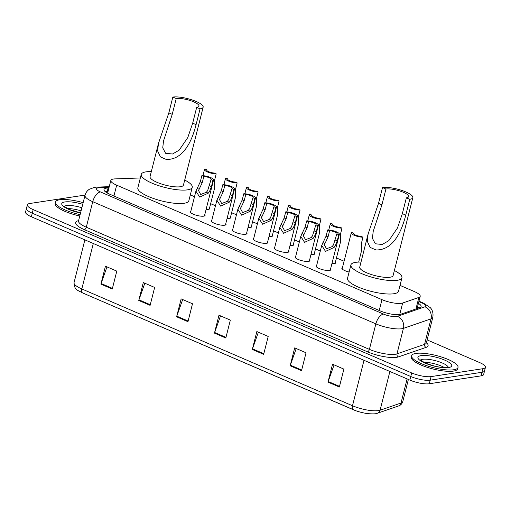 <?xml version="1.0" encoding="UTF-8"?>
<svg xmlns="http://www.w3.org/2000/svg" width="511" height="511" viewBox="0 0 511 511"><rect width="100%" height="100%" fill="white"/><g stroke="black" fill="none" stroke-linecap="round" stroke-linejoin="round"><path stroke-width="0.77" d="M209.612 207.779A7.652 1.993 -165.8 0 1 209.906 208.565A7.652 1.993 -165.8 0 1 208.539 209.306A7.652 1.993 -165.8 0 1 206.118 209.331M230.582 216.824A7.652 1.993 -165.8 0 1 230.876 217.616A7.652 1.993 -165.8 0 1 229.509 218.35A7.652 1.993 -165.8 0 1 227.088 218.382M251.546 225.875A7.652 1.993 -165.8 0 1 251.84 226.66A7.652 1.993 -165.8 0 1 250.479 227.395A7.652 1.993 -165.8 0 1 248.059 227.427M272.516 234.919A7.652 1.993 -165.8 0 1 272.81 235.712A7.652 1.993 -165.8 0 1 271.443 236.446A7.652 1.993 -165.8 0 1 269.022 236.478M293.486 243.971A7.652 1.993 -165.8 0 1 293.78 244.756A7.652 1.993 -165.8 0 1 292.413 245.491A7.652 1.993 -165.8 0 1 289.993 245.523M314.45 253.015A7.652 1.993 -165.8 0 1 314.744 253.807A7.652 1.993 -165.8 0 1 313.384 254.542A7.652 1.993 -165.8 0 1 310.963 254.574M335.42 262.06A7.652 1.993 -165.8 0 1 335.714 262.852A7.652 1.993 -165.8 0 1 334.347 263.587A7.652 1.993 -165.8 0 1 331.926 263.619M330.585 268.92A7.652 1.993 -165.8 0 1 330.879 269.712A7.652 1.993 -165.8 0 1 329.518 270.447A7.652 1.993 -165.8 0 1 320.965 269.182A7.652 1.993 -165.8 0 1 316.041 265.956A7.652 1.993 -165.8 0 1 316.673 265.401M309.621 259.875A7.652 1.993 -165.8 0 1 309.915 260.667A7.652 1.993 -165.8 0 1 308.548 261.402A7.652 1.993 -165.8 0 1 299.995 260.131A7.652 1.993 -165.8 0 1 295.071 256.912A7.652 1.993 -165.8 0 1 295.709 256.356M246.717 232.735A7.652 1.993 -165.8 0 1 247.011 233.521A7.652 1.993 -165.8 0 1 245.644 234.255A7.652 1.993 -165.8 0 1 237.091 232.99A7.652 1.993 -165.8 0 1 232.166 229.765A7.652 1.993 -165.8 0 1 232.805 229.209M204.777 214.639A7.652 1.993 -165.8 0 1 205.071 215.425A7.652 1.993 -165.8 0 1 203.71 216.159A7.652 1.993 -165.8 0 1 195.157 214.895A7.652 1.993 -165.8 0 1 190.233 211.669A7.652 1.993 -165.8 0 1 190.865 211.12M225.747 223.684A7.652 1.993 -165.8 0 1 226.041 224.476A7.652 1.993 -165.8 0 1 224.674 225.21A7.652 1.993 -165.8 0 1 216.121 223.946A7.652 1.993 -165.8 0 1 211.203 220.72A7.652 1.993 -165.8 0 1 211.835 220.164M267.681 241.78A7.652 1.993 -165.8 0 1 267.975 242.572A7.652 1.993 -165.8 0 1 266.614 243.306A7.652 1.993 -165.8 0 1 258.061 242.042A7.652 1.993 -165.8 0 1 253.137 238.816A7.652 1.993 -165.8 0 1 253.769 238.26M288.651 250.824A7.652 1.993 -165.8 0 1 288.945 251.616A7.652 1.993 -165.8 0 1 287.578 252.351A7.652 1.993 -165.8 0 1 279.025 251.086A7.652 1.993 -165.8 0 1 274.107 247.861A7.652 1.993 -165.8 0 1 274.739 247.305M140.34 177.969L114.969 178.895A14.353 3.737 14.2 0 0 113.397 179.035A14.353 3.737 14.2 0 0 110.836 180.415A14.353 3.737 14.2 0 0 116.661 185.167L381.966 299.644A14.353 3.737 14.2 0 0 402.642 303.023L418.873 297.428A14.353 3.737 14.2 0 0 420.202 296.342A14.353 3.737 14.2 0 0 414.383 291.583L400.011 285.387M344.082 261.249L336.455 257.966M320.32 250.997L315.491 248.914M299.35 241.952L294.521 239.87M278.386 232.901L273.557 230.819M257.416 223.856L252.587 221.774M236.446 214.805L231.617 212.723M215.482 205.761L210.653 203.678M194.512 196.716L190.328 194.908M349.109 272.037A7.652 1.993 -165.8 0 1 341.84 268.147A7.652 1.993 -165.8 0 1 342.479 267.592M108.932 187.939L108.128 187.971A14.353 3.737 14.2 0 0 106.55 188.112A14.353 3.737 14.2 0 0 103.995 189.485A14.353 3.737 14.2 0 0 109.814 194.244L380.05 310.848A14.353 3.737 14.2 0 0 400.726 314.227L419.799 307.654A14.353 3.737 14.2 0 0 421.128 306.562A14.353 3.737 14.2 0 0 418.42 303.381M105.355 191.74A14.353 3.737 -165.8 0 1 105.643 191.689A14.353 3.737 -165.8 0 1 107.221 191.548L108.025 191.523M427.1 339.898L479.631 362.567A14.353 3.737 -165.8 0 1 485.45 367.32A14.353 3.737 -165.8 0 1 482.895 368.699L431.112 376.594A14.353 3.737 -165.8 0 1 411.668 372.928L33.183 209.612A14.353 3.737 -165.8 0 1 27.364 204.86A14.353 3.737 -165.8 0 1 29.919 203.48L81.703 195.585A14.353 3.737 -165.8 0 1 84.967 195.451M485.45 367.32L483.636 374.486A14.353 3.737 -165.8 0 1 481.081 375.866L429.297 383.761A14.353 3.737 -165.8 0 1 409.854 380.095L31.369 216.779L32.276 213.196A14.353 3.737 -165.8 0 1 26.457 208.443A14.353 3.737 -165.8 0 0 32.276 213.196L410.761 376.511L32.276 213.196L33.183 209.612M429.297 383.761L430.205 380.178A14.353 3.737 -165.8 0 1 410.761 376.511A14.353 3.737 -165.8 0 0 430.205 380.178L481.988 372.283L430.205 380.178L431.112 376.594M484.543 370.903A14.353 3.737 -165.8 0 1 481.988 372.283A14.353 3.737 -165.8 0 0 484.543 370.903M417.513 306.964A14.353 3.737 -165.8 0 1 418.931 307.954M339.361 387.012L343.89 369.108L332.533 364.202L328.005 382.113L339.361 387.012M334.073 364.867L328.196 381.487A3.826 1.942 113.3 0 0 328.005 382.113M301.509 370.679L306.044 352.775L294.687 347.876L290.159 365.78L301.509 370.679M296.22 348.534L290.344 365.154A3.826 1.942 113.3 0 0 290.159 365.78M263.663 354.353L268.192 336.442L256.841 331.543L252.306 349.454L263.663 354.353M258.374 332.207L252.498 348.821A3.826 1.942 113.3 0 0 252.306 349.454M112.267 289.028L116.802 271.117L105.445 266.218L100.916 284.122L112.267 289.028M106.978 266.876L101.101 283.496A3.826 1.942 113.3 0 0 100.916 284.122M150.119 305.354L154.648 287.45L143.291 282.551L138.762 300.455L150.119 305.354M144.83 283.209L138.954 299.829A3.826 1.942 113.3 0 0 138.762 300.455M187.965 321.687L192.494 303.777L181.143 298.878L176.608 316.788L187.965 321.687M182.676 299.542L176.8 316.162A3.826 1.942 113.3 0 0 176.608 316.788M225.811 338.02L230.346 320.11L218.989 315.21L214.46 333.121L225.811 338.02M220.522 315.875L214.652 332.495A3.826 1.942 113.3 0 0 214.46 333.121M398.382 406.021L377.437 413.233C375.962 413.993 372.5 414.089 367.051 413.527A15.688 4.088 -165.8 0 1 355.496 410.601A15.688 4.088 -165.8 0 1 353.357 409.745A4.784 2.427 -66.7 0 1 353.305 409.726A4.784 2.427 -66.7 0 1 352.501 405.747A19.137 4.982 14.2 0 0 380.075 410.25L401.014 403.032A19.137 4.982 14.2 0 0 402.783 401.582C401.959 403.933 400.49 405.408 398.382 406.021A4.784 4.292 -109 0 0 401.014 403.032L407.12 378.913M353.254 409.701L82.667 292.944A4.784 2.427 113.3 0 1 82.61 292.924C79.007 290.593 74.05 290.561 74.05 282.602A19.137 4.982 14.2 0 0 81.811 288.945A4.784 2.427 113.3 0 0 82.61 292.924L355.496 410.601M31.369 216.779A14.353 3.737 -165.8 0 1 25.55 212.027L27.364 204.86M80.106 214.646A23.915 6.228 -165.8 0 1 55.482 202.043A23.915 6.228 -165.8 0 1 59.742 199.744A23.915 6.228 -165.8 0 1 83.14 202.663M79.767 215.993A23.915 6.228 -165.8 0 1 55.143 203.384L55.482 202.043M172.833 97.077L176.238 98.546A12.916 3.366 -165.8 0 1 190.673 100.686A12.916 3.366 -165.8 0 1 198.983 106.122A12.916 3.366 -165.8 0 1 196.678 107.367L200.082 108.837L196.083 124.639C192.481 138.998 184.292 159.905 166.318 159.464L160.422 156.922L157.637 150.911L158.442 143.489L168.834 112.88L172.833 97.077A17.221 4.484 -165.8 0 1 192.079 99.926A17.221 4.484 -165.8 0 1 203.154 107.182A17.221 4.484 -165.8 0 1 200.082 108.837M176.238 98.546L172.239 114.349L163.526 140.934L162.734 147.864L165.628 153.3L172.514 154.003L179.15 150.183L187.793 137.536L192.679 123.17L196.678 107.367M158.442 143.489L150.055 176.634A17.221 4.484 14.2 0 0 161.131 183.89A17.221 4.484 14.2 0 0 180.37 186.739A17.221 4.484 14.2 0 0 183.443 185.084L203.154 107.182M184.714 180.057A26.31 6.854 -165.8 0 1 192.251 187.313A26.31 6.854 -165.8 0 1 187.563 189.843A26.31 6.854 -165.8 0 1 158.161 185.487A26.31 6.854 -165.8 0 1 141.24 174.404A26.31 6.854 -165.8 0 1 145.929 171.875A26.31 6.854 -165.8 0 1 151.326 171.613M192.251 187.313L188.853 200.746A26.31 6.854 -165.8 0 1 184.164 203.269A26.31 6.854 -165.8 0 1 154.763 198.92A26.31 6.854 -165.8 0 1 137.842 187.837L141.24 174.404M382.515 187.55L385.92 189.025A12.916 3.366 -165.8 0 1 400.356 191.159A12.916 3.366 -165.8 0 1 408.659 196.601A12.916 3.366 -165.8 0 1 406.36 197.84L409.765 199.309L405.766 215.112C402.157 229.471 393.975 250.384 376 249.943L370.105 247.394L367.32 241.39L368.118 233.961L378.517 203.352L382.515 187.55A17.221 4.484 -165.8 0 1 401.761 190.405A17.221 4.484 -165.8 0 1 412.837 197.655A17.221 4.484 -165.8 0 1 409.765 199.309M385.92 189.025L381.921 204.822L373.209 231.406L372.417 238.343L375.31 243.779L382.196 244.475L388.826 240.662L397.469 228.008L402.361 213.643L406.36 197.84M368.118 233.961L359.731 267.112A17.221 4.484 14.2 0 0 370.807 274.362A17.221 4.484 14.2 0 0 390.053 277.218A17.221 4.484 14.2 0 0 393.119 275.557L412.837 197.655M394.39 270.536A26.31 6.854 -165.8 0 1 401.933 277.786A26.31 6.854 -165.8 0 1 397.245 280.315A26.31 6.854 -165.8 0 1 367.843 275.966A26.31 6.854 -165.8 0 1 350.923 264.883A26.31 6.854 -165.8 0 1 355.611 262.354A26.31 6.854 -165.8 0 1 361.002 262.086M401.933 277.786L398.535 291.219A26.31 6.854 -165.8 0 1 393.847 293.748A26.31 6.854 -165.8 0 1 364.445 289.398A26.31 6.854 -165.8 0 1 347.525 278.31L350.923 264.883M453.749 369.753A23.915 6.228 -165.8 0 1 427.017 365.793A23.915 6.228 -165.8 0 1 411.636 355.72A23.915 6.228 -165.8 0 1 415.897 353.42A23.915 6.228 -165.8 0 1 442.628 357.381A23.915 6.228 -165.8 0 1 458.009 367.454A23.915 6.228 -165.8 0 1 453.749 369.753M458.009 367.454L457.671 368.795A23.915 6.228 -165.8 0 1 453.41 371.095A23.915 6.228 -165.8 0 1 426.679 367.141A23.915 6.228 -165.8 0 1 411.298 357.061L411.636 355.72M203.8 176.499L202.247 182.638L198.536 190.552L200.708 194.48L206.303 192.334L207.638 190.673L211.024 179.617A4.784 1.246 14.2 0 0 211.241 179.355A4.784 1.246 14.2 0 0 208.807 177.566A4.784 1.246 14.2 0 0 203.8 176.499L201.851 175.656L200.293 181.795L195.924 191.14L190.526 212.461M201.851 175.656A7.173 1.872 14.2 0 1 209.593 177.145A7.173 1.872 14.2 0 1 213.56 179.942A7.173 1.872 14.2 0 1 212.972 180.453L211.42 186.598L209.529 191.484L208.252 193.177L199.718 197.093L195.924 191.14M212.972 180.453L211.024 179.617M224.77 185.544L223.218 191.689L219.506 199.597L221.678 203.525L227.274 201.385L228.609 199.718L231.988 188.661A4.784 1.246 14.2 0 0 232.205 188.399A4.784 1.246 14.2 0 0 229.778 186.617A4.784 1.246 14.2 0 0 224.77 185.544L222.815 184.701L221.263 190.846L216.888 200.191L211.497 221.512M222.815 184.701A7.173 1.872 14.2 0 1 230.557 186.189A7.173 1.872 14.2 0 1 234.523 188.987A7.173 1.872 14.2 0 1 233.942 189.504L232.39 195.643L230.499 200.536L229.215 202.222L220.682 206.137L216.888 200.191M233.942 189.504L231.988 188.661M245.74 194.595L244.181 200.734L240.477 208.648L242.648 212.576L248.237 210.43L249.579 208.763L252.958 197.712A4.784 1.246 14.2 0 0 253.175 197.45A4.784 1.246 14.2 0 0 250.748 195.662A4.784 1.246 14.2 0 0 245.74 194.595L243.785 193.752L242.233 199.89L237.858 209.235L232.46 230.557M243.785 193.752A7.173 1.872 14.2 0 1 251.527 195.24A7.173 1.872 14.2 0 1 255.494 198.038A7.173 1.872 14.2 0 1 254.912 198.549L253.354 204.694L251.469 209.58L250.186 211.267L241.652 215.188L237.858 209.235M254.912 198.549L252.958 197.712M266.704 203.64L265.152 209.785L261.44 217.692L263.612 221.621L269.208 219.475L270.543 217.814L273.928 206.757A4.784 1.246 14.2 0 0 274.145 206.495A4.784 1.246 14.2 0 0 271.711 204.713A4.784 1.246 14.2 0 0 266.704 203.64L264.755 202.797L263.197 208.942L258.828 218.286L253.43 239.602M264.755 202.797A7.173 1.872 14.2 0 1 272.497 204.285A7.173 1.872 14.2 0 1 276.464 207.083A7.173 1.872 14.2 0 1 275.876 207.6L274.324 213.739L272.433 218.631L271.156 220.318L262.622 224.233L258.828 218.286M275.876 207.6L273.928 206.757M287.674 212.691L286.122 218.829L282.411 226.743L284.582 230.672L290.178 228.526L291.513 226.858L294.892 215.802A4.784 1.246 14.2 0 0 295.109 215.546A4.784 1.246 14.2 0 0 292.682 213.758A4.784 1.246 14.2 0 0 287.674 212.691L285.719 211.848L284.167 217.986L279.792 227.331L274.401 248.653M285.719 211.848A7.173 1.872 14.2 0 1 293.461 213.336A7.173 1.872 14.2 0 1 297.428 216.127A7.173 1.872 14.2 0 1 296.846 216.645L295.294 222.79L293.403 227.676L292.12 229.362L283.586 233.284L279.792 227.331M296.846 216.645L294.892 215.802M308.644 221.736L307.085 227.874L303.381 235.788L305.552 239.716L311.142 237.57L312.483 235.91L315.862 224.853A4.784 1.246 14.2 0 0 316.079 224.591A4.784 1.246 14.2 0 0 313.652 222.809A4.784 1.246 14.2 0 0 308.644 221.736L306.689 220.893L305.137 227.037L300.762 236.382L295.364 257.697M306.689 220.893A7.173 1.872 14.2 0 1 314.431 222.381A7.173 1.872 14.2 0 1 318.398 225.179A7.173 1.872 14.2 0 1 317.816 225.696L316.258 231.834L314.374 236.727L313.09 238.413L304.556 242.329L300.762 236.382M317.816 225.696L315.862 224.853M329.608 230.787L328.056 236.925L324.344 244.839L326.516 248.768L332.112 246.621L333.447 244.954L336.832 233.897A4.784 1.246 14.2 0 0 337.049 233.636A4.784 1.246 14.2 0 0 334.616 231.853A4.784 1.246 14.2 0 0 329.608 230.787L327.66 229.944L326.101 236.082L321.732 245.427L316.335 266.748M327.66 229.944A7.173 1.872 14.2 0 1 335.401 231.432A7.173 1.872 14.2 0 1 339.368 234.223A7.173 1.872 14.2 0 1 338.78 234.741L337.228 240.885L335.337 245.772L334.06 247.458L325.52 251.374L321.732 245.427M338.78 234.741L336.832 233.897M209.274 209.12L214.665 187.799L214.639 179.987L216.191 173.842A7.173 1.872 14.2 0 1 208.45 172.354A7.173 1.872 14.2 0 1 204.483 169.563L202.931 175.682M206.866 170.482L207.019 169.888L205.064 169.045A7.173 1.872 14.2 0 0 204.483 169.563M207.019 169.888A4.784 1.246 14.2 0 0 206.802 170.144A4.784 1.246 14.2 0 0 209.229 171.932A4.784 1.246 14.2 0 0 214.237 172.999L216.191 173.842M230.237 218.171L235.635 196.85L235.603 189.032L237.155 182.893A7.173 1.872 14.2 0 1 229.413 181.405A7.173 1.872 14.2 0 1 225.447 178.607L223.901 184.727M227.836 179.527L227.983 178.933L226.034 178.09A7.173 1.872 14.2 0 0 225.447 178.607M227.983 178.933A4.784 1.246 14.2 0 0 227.765 179.195A4.784 1.246 14.2 0 0 230.199 180.977A4.784 1.246 14.2 0 0 235.207 182.05L237.155 182.893M251.208 227.216L256.605 205.895L256.573 198.083L258.125 191.938A7.173 1.872 14.2 0 1 250.384 190.45A7.173 1.872 14.2 0 1 246.417 187.652L244.865 193.778M248.8 188.578L248.953 187.978L246.998 187.141A7.173 1.872 14.2 0 0 246.417 187.652M248.953 187.978A4.784 1.246 14.2 0 0 248.736 188.24A4.784 1.246 14.2 0 0 251.163 190.028A4.784 1.246 14.2 0 0 256.171 191.095L258.125 191.938M272.178 236.267L277.569 214.946L277.543 207.127L279.095 200.989A7.173 1.872 14.2 0 1 271.354 199.501A7.173 1.872 14.2 0 1 267.387 196.703L265.835 202.822M269.77 197.623L269.923 197.029L267.968 196.186A7.173 1.872 14.2 0 0 267.387 196.703M269.923 197.029A4.784 1.246 14.2 0 0 269.706 197.291A4.784 1.246 14.2 0 0 272.133 199.073A4.784 1.246 14.2 0 0 277.141 200.146L279.095 200.989M293.142 245.312L298.539 223.99L298.507 216.172L300.059 210.034A7.173 1.872 14.2 0 1 292.318 208.545A7.173 1.872 14.2 0 1 288.351 205.748L286.805 211.873M290.74 206.668L290.887 206.074L288.939 205.237A7.173 1.872 14.2 0 0 288.351 205.748M290.887 206.074A4.784 1.246 14.2 0 0 290.67 206.335A4.784 1.246 14.2 0 0 293.103 208.124A4.784 1.246 14.2 0 0 298.111 209.191L300.059 210.034M314.112 254.363L319.509 233.042L319.477 225.223L321.029 219.085A7.173 1.872 14.2 0 1 313.288 217.597A7.173 1.872 14.2 0 1 309.321 214.799L307.769 220.918M311.704 215.719L311.857 215.125L309.902 214.281A7.173 1.872 14.2 0 0 309.321 214.799M311.857 215.125A4.784 1.246 14.2 0 0 311.64 215.387A4.784 1.246 14.2 0 0 314.067 217.169A4.784 1.246 14.2 0 0 319.075 218.242L321.029 219.085M335.082 263.408L340.473 242.086L340.441 234.268L342 228.13A7.173 1.872 14.2 0 1 334.258 226.641A7.173 1.872 14.2 0 1 330.291 223.844L328.739 229.969M332.674 224.763L332.827 224.169L330.873 223.326A7.173 1.872 14.2 0 0 330.291 223.844M332.827 224.169A4.784 1.246 14.2 0 0 332.61 224.431A4.784 1.246 14.2 0 0 335.037 226.213A4.784 1.246 14.2 0 0 340.045 227.286L342 228.13M358.671 262.092L361.443 251.137L361.411 243.319L362.963 237.174A7.173 1.872 14.2 0 1 355.222 235.692A7.173 1.872 14.2 0 1 351.255 232.895L342.134 268.933M353.644 233.814L353.791 233.22L351.843 232.377A7.173 1.872 14.2 0 0 351.255 232.895M353.791 233.22A4.784 1.246 14.2 0 0 353.574 233.482A4.784 1.246 14.2 0 0 356.007 235.264A4.784 1.246 14.2 0 0 361.015 236.338L362.963 237.174M113.915 196.013L116.661 185.167M415.954 308.976L418.873 297.428M399.743 314.469L402.642 303.023M379.219 310.49L381.966 299.644M109.073 187.377L99.287 187.735A9.568 2.491 14.2 0 0 98.233 187.831A9.568 2.491 14.2 0 0 100.412 191.919L383.518 314.08A9.568 2.491 14.2 0 0 396.479 316.52A9.568 2.491 14.2 0 0 397.303 316.328L424.903 306.817A9.568 2.491 14.2 0 0 421.907 302.921L418.867 301.611M426.34 342.913L432.798 317.395A19.137 4.982 -165.8 0 1 431.029 318.845L403.428 328.356A19.137 4.982 -165.8 0 1 401.787 328.739A19.137 4.982 -165.8 0 1 375.86 323.853L92.753 201.692A19.137 4.982 -165.8 0 1 84.992 195.355L78.534 220.873A19.137 4.982 14.2 0 0 86.295 227.216L369.402 349.371A19.137 4.982 14.2 0 0 395.329 354.264A19.137 4.982 14.2 0 0 396.97 353.874L424.571 344.369A19.137 4.982 14.2 0 0 426.34 342.913L426.251 343.149M426.404 342.664A21.526 5.608 -165.8 0 1 426.104 347.371L398.503 356.882A21.526 5.608 -165.8 0 1 367.486 351.817L84.379 229.656A2.389 1.214 113.3 0 0 86.295 227.216L92.753 201.692A9.568 4.854 -66.7 0 1 100.412 191.919M398.503 356.882A2.389 2.146 71 0 1 396.97 353.874L403.428 328.356A9.568 8.585 -109 0 0 397.303 316.328M84.379 229.656A21.526 5.608 -165.8 0 1 78.598 220.624M411.668 372.928L409.854 380.095M482.895 368.699L481.081 375.866M383.518 314.08A9.568 4.854 -66.7 0 0 375.86 323.853L369.402 349.371A2.389 1.214 113.3 0 1 367.486 351.817M424.903 306.817A9.568 8.585 -109 0 1 431.029 318.845L424.571 344.369A2.389 2.146 71 0 0 426.104 347.371M421.907 302.921A9.568 4.854 -66.7 0 1 423.427 303.093L418.975 301.171M99.287 187.735A9.568 6.899 -92.1 0 0 96.668 187.128L109.252 186.668M107.221 191.548L108.128 187.971M377.437 413.233A4.784 4.292 -109 0 0 380.075 410.25L389.887 371.478M93.309 243.504L81.811 288.945L352.501 405.747L363.998 360.306M225.977 337.381L214.652 332.495M188.125 321.049L176.8 316.162M150.279 304.716L138.954 299.829M112.433 288.383L101.101 283.496M263.823 353.714L252.498 348.821M301.675 370.041L290.344 365.154M339.521 386.373L328.196 381.487M64.162 206.495A14.583 3.801 -165.8 0 1 66.456 205.62A14.583 3.801 -165.8 0 1 81.856 207.741M80.527 212.998A17.451 4.548 -165.8 0 1 64.047 206.84A17.451 4.548 -165.8 0 1 64.865 201.954A17.451 4.548 -165.8 0 1 82.725 204.317M67.446 208.603A14.583 3.801 -165.8 0 1 81.064 210.877M160.422 156.922L166.318 159.464M192.679 123.17L196.083 124.639M168.834 112.88L172.239 114.349M370.105 247.394L376 249.943M402.361 213.643L405.766 215.112M378.517 203.352L381.921 204.822M420.317 360.178A14.583 3.801 -165.8 0 1 422.61 359.297A14.583 3.801 -165.8 0 1 437.863 361.373A14.583 3.801 -165.8 0 1 448.256 367.243M448.632 367.543A17.451 4.548 -165.8 0 1 424.986 363.085A17.451 4.548 -165.8 0 1 421.013 355.63A17.451 4.548 -165.8 0 1 444.659 360.089A17.451 4.548 -165.8 0 1 448.632 367.543M423.6 362.28A14.583 3.801 -165.8 0 1 444.366 367.537M208.252 193.177L206.303 192.334M199.047 189.204L197.105 188.367M202.247 182.638L200.293 181.795M211.42 186.598L209.465 185.755M229.215 202.222L227.274 201.385M220.017 198.255L218.069 197.412M223.218 191.689L221.263 190.846M232.39 195.643L230.435 194.8M250.186 211.267L248.237 210.43M240.988 207.3L239.039 206.457M244.181 200.734L242.233 199.89M253.354 204.694L251.406 203.851M271.156 220.318L269.208 219.475M261.951 216.345L260.003 215.508M265.152 209.785L263.197 208.942M274.324 213.739L272.369 212.895M292.12 229.362L290.178 228.526M282.922 225.396L280.973 224.553M286.122 218.829L284.167 217.986M295.294 222.79L293.34 221.946M313.09 238.413L311.142 237.57M303.892 234.44L301.944 233.604M307.085 227.874L305.137 227.037M316.258 231.834L314.31 230.991M334.06 247.458L332.112 246.621M324.855 243.492L322.907 242.648M328.056 236.925L326.101 236.082M337.228 240.885L335.273 240.042M418.292 308.171L417.359 307.571M107.604 193.184L110.836 180.415M417.104 308.58L420.202 296.342M96.668 187.128L94.529 187.326L89.259 189.313C87.094 190.801 85.676 192.819 84.992 195.355M432.798 317.395C433.852 311.416 430.856 308.216 430.198 307.584L423.427 303.093M402.783 401.582L408.378 379.456M74.05 282.602L84.864 239.863M63.856 207.019L63.805 206.093L69.221 209.427L80.553 212.895M74.925 211.49L80.259 212.838M420.01 360.696L419.959 359.77L425.376 363.11L433.845 365.927C439.224 367.288 443.784 367.773 447.515 367.396L448.767 367.064L448.275 367.85M431.08 365.167L436.413 366.515M213.56 179.942L204.438 215.981M234.523 188.987L225.408 225.032M255.494 198.038L246.372 234.076M276.464 207.083L267.342 243.127M297.428 216.127L288.313 252.172M318.398 225.179L309.276 261.223M339.368 234.223L330.247 270.268"/></g></svg>
